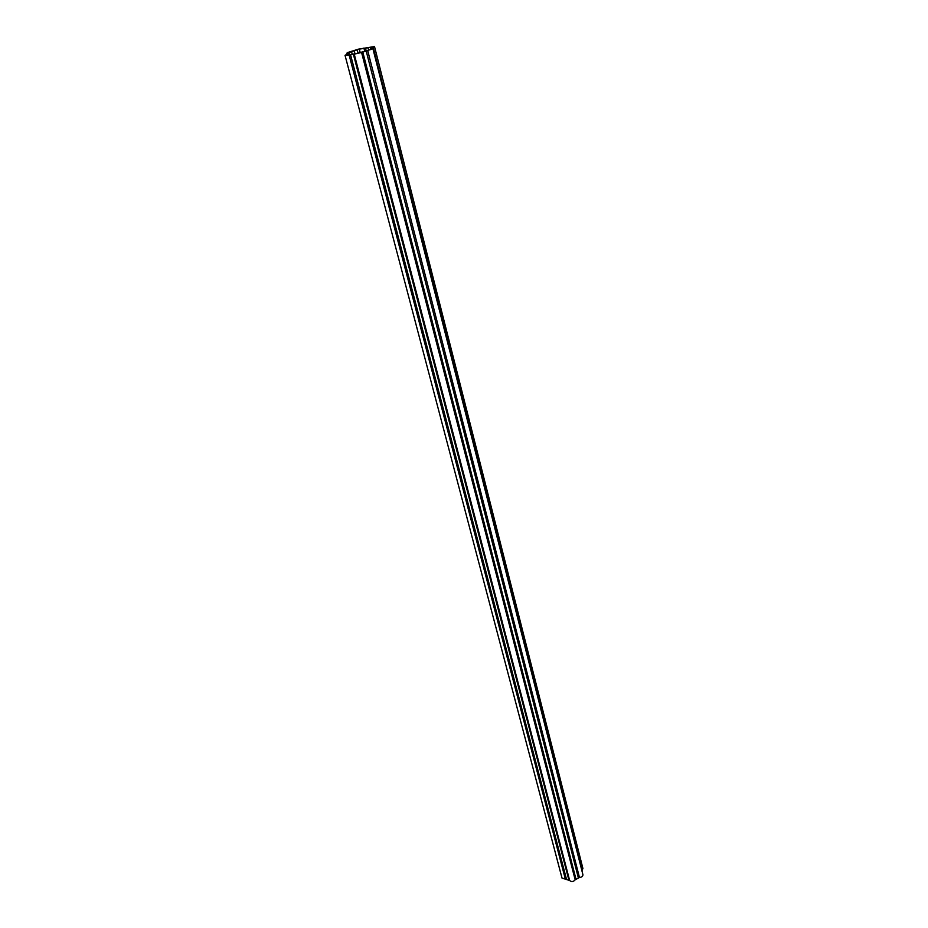 <?xml version="1.0" encoding="UTF-8"?>
<svg xmlns="http://www.w3.org/2000/svg" width="928" height="928" viewBox="0 0 928 928"><rect width="100%" height="100%" fill="white"/><g stroke="black" fill="none" stroke-linecap="round" stroke-linejoin="round"><path stroke-width="1.39" d="M346.434 54.52L345.042 55.355L349.102 54.903L361.595 52.548L372.917 48.72L372.047 48.395L374.506 46.539L358.475 49.149L347.687 52.525L346.434 54.52M581.914 870.777L582.912 868.492L374.506 46.539M345.042 55.355L562.02 878.085L569.641 880.498C571.462 882.11 573.307 881.878 575.174 879.802L579.455 877.494C581.775 877.25 582.923 876.31 582.912 874.675L372.917 48.72M355.656 53.847L370.98 49.462L371.142 48.07L373.102 46.899L359.298 49.138L348.232 52.768L348.986 53.174L346.457 54.996L355.656 53.847M372.766 48.616L372.546 47.722M575.174 879.802L361.595 52.548M359.298 49.138L360.25 52.803M348.487 53.789L348.754 54.775M348.986 53.174L349.369 54.624M351.538 51.574L352.211 54.16M354.206 50.854L354.972 53.789M357.199 49.915L358.138 53.534M363.904 48.07L364.727 51.272M365.458 48.012L366.166 50.796M367.998 47.676L368.636 50.193M370.492 47.2L370.84 48.558M565.407 879.292L349.102 54.903M566.509 879.338L350.517 54.636M568.864 880.011L353.382 54.265M569.641 880.498L354.264 54.23M575.963 879.106L362.79 52.096M578.341 877.83L366.2 51.028M579.455 877.494L367.72 50.622M582.239 870.278L373.172 47.351M349.125 52.977L349.543 54.578M370.562 48.871L370.748 49.567M347.095 54.102L346.84 53.14"/></g></svg>

